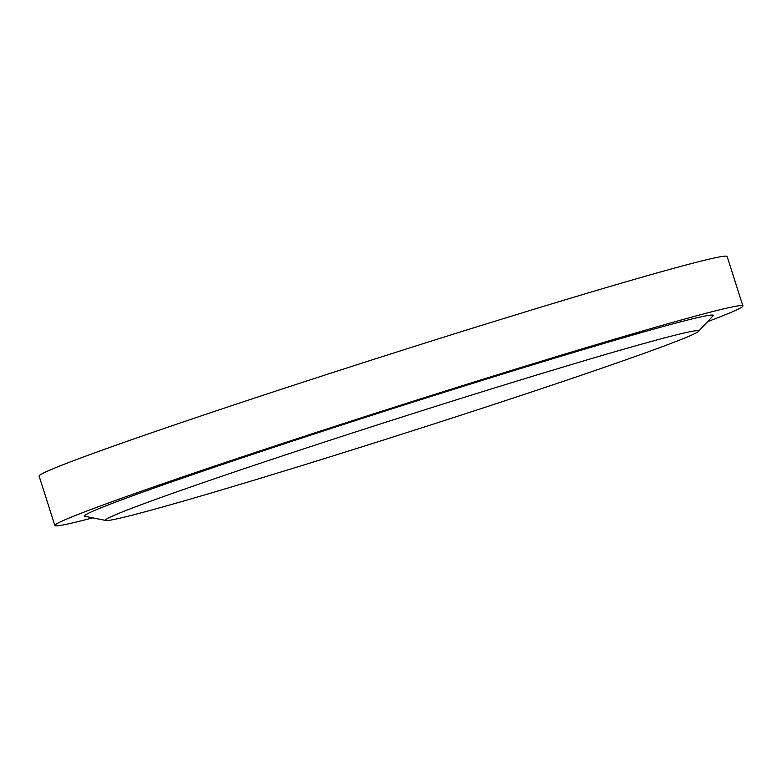 <?xml version="1.0" encoding="UTF-8"?>
<svg xmlns="http://www.w3.org/2000/svg" width="782" height="782" viewBox="0 0 782 782"><rect width="100%" height="100%" fill="white"/><g stroke="black" fill="none" stroke-linecap="round" stroke-linejoin="round"><path stroke-width="1.17" d="M443.423 403.923A311.304 8.152 -17.7 0 1 698.394 331.412A311.304 8.152 -17.7 0 1 360.649 447.255A311.304 8.152 -17.7 0 1 105.922 520.489A311.304 8.152 -17.7 0 1 443.423 403.923M105.922 520.489L85.003 516.306A329.984 8.641 -17.7 0 1 442.749 392.74A329.984 8.641 -17.7 0 1 713.018 315.879L698.394 331.412M92.755 517.86A361.108 9.452 -17.7 0 1 54.867 525.494L39.1 476.082A361.108 9.452 -17.7 0 1 431.126 341.157A361.108 9.452 -17.7 0 1 727.133 256.506L742.9 305.918A361.108 9.452 -17.7 0 1 707.602 321.637M54.867 525.494A361.108 9.452 -17.7 0 1 446.893 390.57A361.108 9.452 -17.7 0 1 742.9 305.918"/></g></svg>
